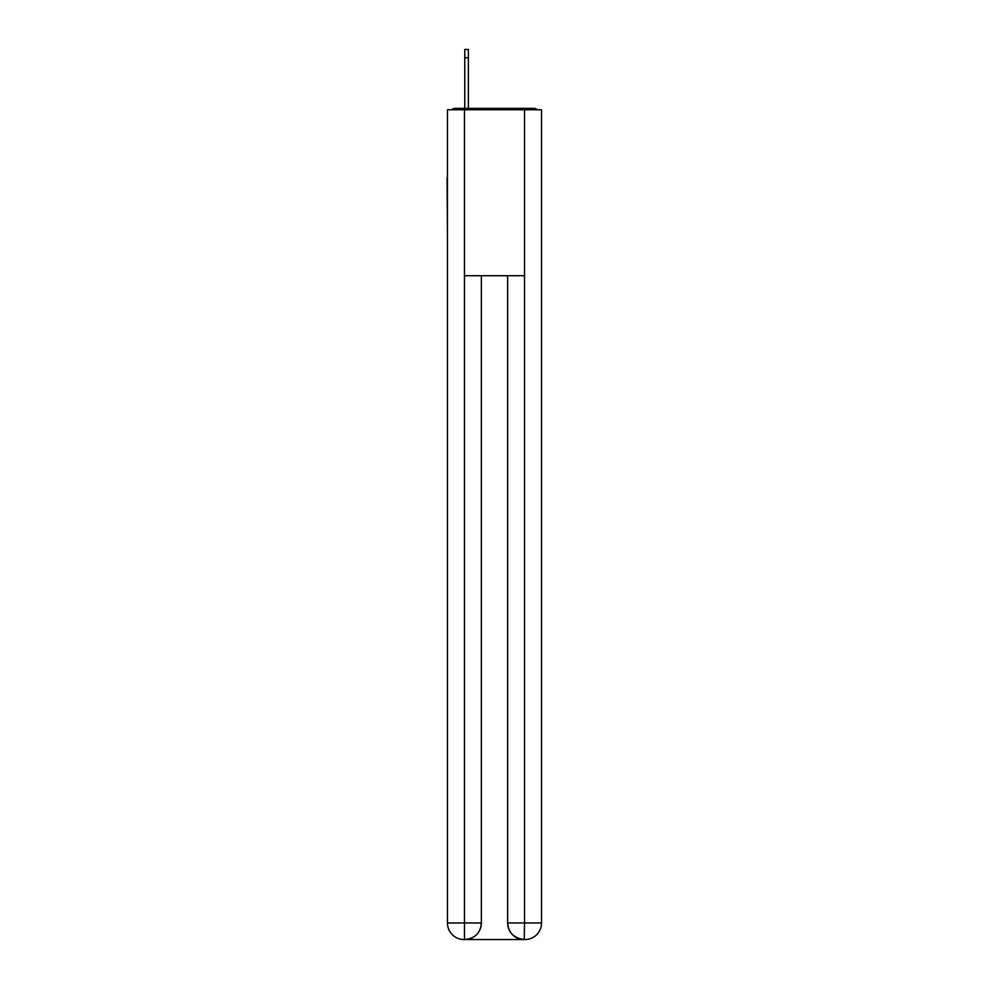 <?xml version="1.0" encoding="UTF-8"?>
<svg xmlns="http://www.w3.org/2000/svg" width="989" height="989" viewBox="0 0 989 989"><rect width="100%" height="100%" fill="white"/><g stroke="black" fill="none" stroke-linecap="round" stroke-linejoin="round"><path stroke-width="1.48" d="M541.527 239.202L541.527 122.475M447.473 177.513L447.473 122.475M447.065 177.513L447.473 239.202M537.299 109.754A5.526 5.526 0 0 0 533.64 108.37L455.36 108.37A5.526 5.526 0 0 0 451.701 109.754M455.36 108.37L464.768 108.37L464.768 49.45L468.366 49.45L468.366 108.37L472.927 108.37M516.073 108.37L533.64 108.37M464.484 109.754L464.484 275.708L524.516 275.708L524.516 109.754L447.473 109.754L447.473 922.96A16.59 16.59 0 0 0 464.076 939.55L524.232 939.55A16.59 16.59 0 0 1 507.641 922.96L507.641 275.708L507.641 922.96C508.482 932.738 514.02 938.264 524.232 939.55L524.516 922.96L541.527 922.96A16.59 16.59 0 0 1 524.924 939.55L524.627 939.55M524.516 109.754L541.527 109.754L541.527 922.96M481.359 275.708L481.359 922.96A16.59 16.59 0 0 1 464.768 939.55C475.029 938.474 480.555 932.948 481.359 922.96L481.359 275.708M447.473 922.96A16.59 16.59 0 0 0 464.076 939.55A16.59 16.59 0 0 1 447.473 922.96L464.484 922.96L464.484 939.55M481.359 922.96L464.484 922.96L464.484 275.708M507.641 922.96L524.516 922.96L524.516 275.708M468.366 57.745L464.768 57.745"/></g></svg>
